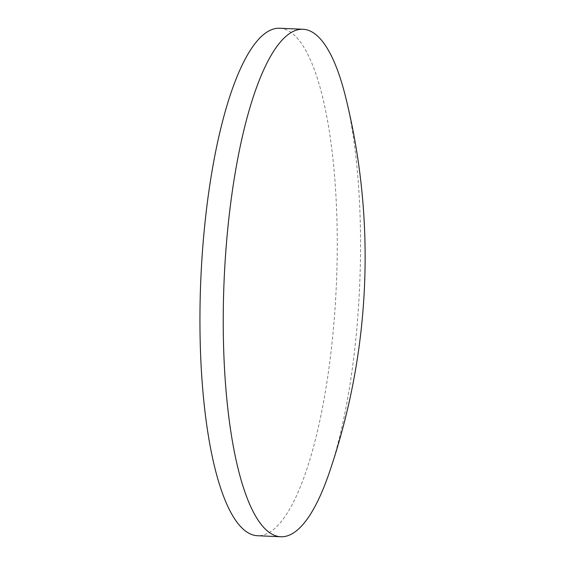 <?xml version="1.0" encoding="UTF-8"?>
<svg xmlns="http://www.w3.org/2000/svg" width="565" height="565" viewBox="0 0 565 565"><rect width="100%" height="100%" fill="white"/><g stroke="black" fill="none" stroke-linecap="round" stroke-linejoin="round"><path stroke-width="0.42" stroke-dasharray="2.83 2.12" d="M345.646 97.095A253.982 67.828 -87.5 0 1 357.518 320.39A253.982 67.828 -87.5 0 1 329.204 472.912M279.696 28.25A253.982 67.828 -87.5 0 1 334.226 319.373A253.982 67.828 -87.5 0 1 257.506 535.733"/><path stroke-width="0.85" d="M312.085 32.021A253.982 67.828 -87.5 0 1 345.646 97.095A666.22 666.22 0 0 1 329.204 472.905A253.982 67.828 -87.5 0 1 280.791 536.75A253.982 67.828 -87.5 0 1 271.694 533.996A253.982 67.828 -87.5 0 1 226.261 245.627A253.982 67.828 -87.5 0 1 302.988 29.267A253.982 67.828 -87.5 0 1 312.085 32.021M280.791 536.75L257.506 535.733A253.982 67.828 -87.5 0 1 202.969 244.61A253.982 67.828 -87.5 0 1 279.696 28.25L302.988 29.267"/></g></svg>
